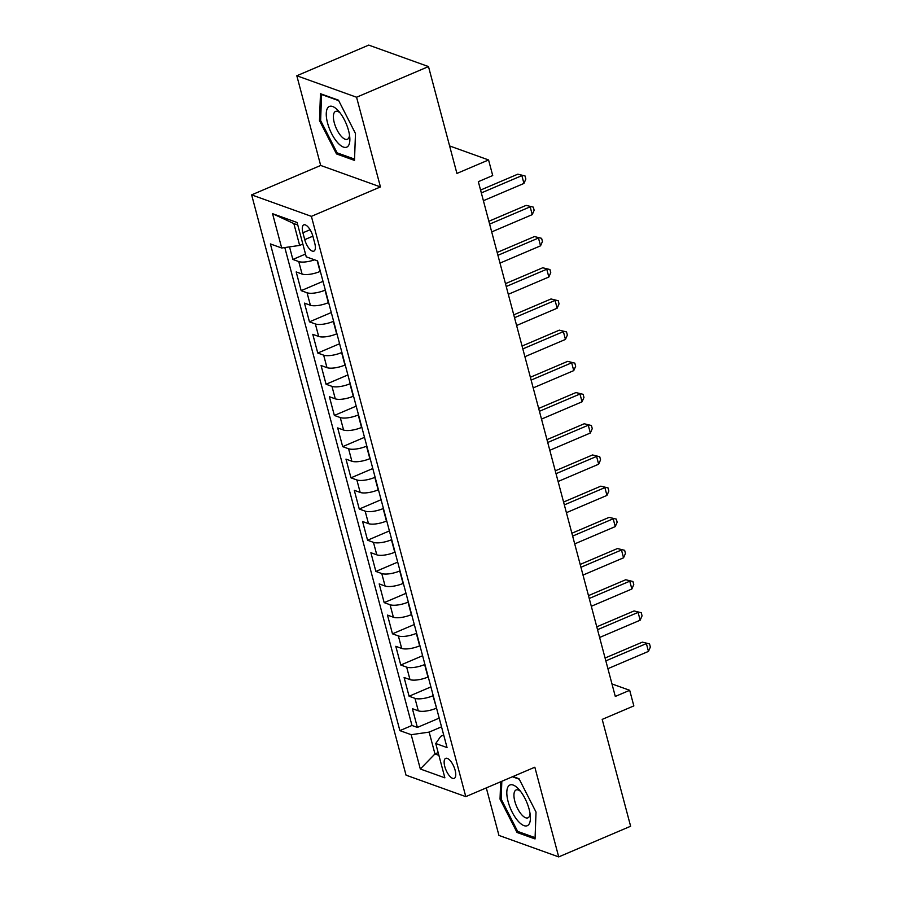<?xml version="1.0" encoding="UTF-8"?>
<svg xmlns="http://www.w3.org/2000/svg" width="902" height="902" viewBox="0 0 902 902"><rect width="100%" height="100%" fill="white"/><g stroke="black" fill="none" stroke-linecap="round" stroke-linejoin="round"><path stroke-width="1.35" d="M455.115 770.229A10.892 4.284 -113.1 0 0 445.678 758.356A10.892 4.284 -113.1 0 0 444.776 766.508A10.892 4.284 -113.1 0 0 454.213 778.381A10.892 4.284 -113.1 0 0 455.115 770.229M486.302 787.897L498.941 835.421L558.71 856.9L630.622 826.243L602.198 719.39L633.835 705.905L629.686 690.301L611.973 683.942M251.635 194.877L406.035 775.156L465.793 796.635L311.393 216.356L251.635 194.877L320.672 165.449L380.441 186.928L356.572 97.236L296.814 75.757L320.672 165.449M296.814 75.757L368.726 45.1L428.495 66.579L456.919 173.432L488.568 159.947L449.613 145.944M356.572 97.236L428.495 66.579M289.519 246.877L292.857 259.449L305.507 254.06M320.334 271.344L320.041 271.468A13.609 4.296 165.1 0 1 302.08 274.05L296.183 271.93L301.167 290.647L322.995 281.345M328.632 302.542L328.339 302.666A13.609 4.296 -14.9 0 1 310.378 305.248L304.481 303.128L309.465 321.845L331.293 312.543M336.931 333.74L336.649 333.864A13.609 4.296 -14.9 0 1 318.677 336.446L312.78 334.326L317.763 353.043L339.592 343.741M345.229 364.938L344.947 365.062A13.609 4.296 -14.9 0 1 326.975 367.644L321.078 365.524L326.062 384.241L347.89 374.939M353.539 396.136L353.246 396.26A13.609 4.296 -14.9 0 1 335.285 398.842L329.388 396.722L334.36 415.439L356.2 406.137M361.837 427.334L361.544 427.458A13.609 4.296 -14.9 0 1 343.583 430.04L337.686 427.92L342.67 446.637L364.498 437.335M370.136 458.532L369.854 458.656A13.609 4.296 -14.9 0 1 351.881 461.238L345.985 459.118L350.968 477.834L372.797 468.533M378.434 489.73L378.152 489.854A13.609 4.296 -14.9 0 1 360.18 492.436L354.283 490.316L359.267 509.032L381.095 499.731M386.744 520.928L386.451 521.052A13.609 4.296 -14.9 0 1 368.49 523.634L362.593 521.514L367.565 540.23L389.405 530.928M395.042 552.125L394.749 552.25A13.609 4.296 -14.9 0 1 376.788 554.831L370.891 552.712L375.875 571.428L397.703 562.126M403.341 583.323L403.059 583.447A13.609 4.296 -14.9 0 1 385.086 586.029L379.19 583.91L384.173 602.626L406.001 593.324M411.639 614.521L411.357 614.645A13.609 4.296 -14.9 0 1 393.385 617.227L387.488 615.108L392.471 633.824L414.3 624.522M419.949 645.719L419.655 645.843A13.609 4.296 -14.9 0 1 401.683 648.425L395.798 646.306L400.77 665.022L422.61 655.72M428.247 676.917L427.954 677.041A13.609 4.296 -14.9 0 1 409.993 679.623L404.096 677.503L409.08 696.22L430.908 686.918M488.568 159.947L492.717 175.54L478.331 181.674L615.299 696.434L629.686 690.301M302.914 232.784L304.741 239.639A10.542 4.149 -113.1 0 0 313.885 251.139A10.542 4.149 -113.1 0 0 314.753 243.247L312.926 236.38A10.542 4.149 -113.1 0 0 303.782 224.88A10.542 4.149 -113.1 0 0 302.914 232.784L310.085 229.717M443.705 735.04L440.785 736.28L435.745 743.507L447.042 747.578L317.549 260.892L306.24 256.833L297.108 222.512L272.562 213.684L281.695 248.005L270.386 243.935L399.879 730.62L411.188 734.69L429.16 732.108L434.967 753.937L438.891 755.357M435.745 743.507L444.866 777.828L420.321 769L411.188 734.69M433.231 695.634L432.937 695.758A13.609 4.296 165.1 0 1 414.965 698.34L409.08 696.22M436.545 708.115L432.937 695.758M424.921 664.436L424.639 664.56A13.609 4.296 165.1 0 1 406.667 667.142L400.77 665.022M416.623 633.238L416.341 633.362A13.609 4.296 165.1 0 1 398.368 635.944L392.471 633.824M408.324 602.04L408.031 602.164A13.609 4.296 165.1 0 1 390.07 604.746L384.173 602.626M400.026 570.842L399.733 570.966A13.609 4.296 165.1 0 1 381.76 573.548L375.875 571.428M391.716 539.644L391.434 539.768A13.609 4.296 165.1 0 1 373.462 542.35L367.565 540.23M383.418 508.446L383.136 508.57A13.609 4.296 165.1 0 1 365.163 511.152L359.267 509.032M375.119 477.248L374.826 477.372A13.609 4.296 165.1 0 1 356.865 479.954L350.968 477.834M366.821 446.05L366.528 446.174A13.609 4.296 165.1 0 1 348.567 448.756L342.67 446.637M358.511 414.852L358.229 414.976A13.609 4.296 165.1 0 1 340.257 417.558L334.36 415.439M350.213 383.654L349.931 383.778A13.609 4.296 165.1 0 1 331.959 386.36L326.062 384.241M341.914 352.457L341.621 352.581A13.609 4.296 165.1 0 1 323.66 355.162L317.763 353.043M333.616 321.259L333.323 321.383A13.609 4.296 165.1 0 1 315.362 323.965L309.465 321.845M325.318 290.061L325.024 290.185A13.609 4.296 165.1 0 1 307.052 292.767L301.167 290.647M314.572 259.821A13.609 4.296 165.1 0 1 298.754 261.569L292.857 259.449M284.806 247.554L411.966 725.467L417.378 727.418L439.206 718.116M436.264 708.239A13.609 4.296 -14.9 0 1 418.291 710.821L412.394 708.701L417.378 727.418M297.773 224.993L293.849 223.583L299.656 245.423L281.695 248.005M302.846 244.059L299.656 245.423M380.441 186.928L311.393 216.356M558.71 856.9L534.841 767.207L465.793 796.635M438.158 752.584L434.967 753.937L420.321 769M441.529 726.832L429.16 732.108M411.966 725.467L399.879 730.62M293.849 223.583L272.562 213.684M319.488 120.586L336.491 153.926L354.497 160.398L355.478 133.519L338.475 100.178L320.469 93.718L319.488 120.586L320.638 120.09M500.678 781.775L500.035 799.127L517.038 832.467L535.044 838.939L536.025 812.071L519.022 778.73L512.934 776.543M338.149 153.216L336.491 153.926M518.695 831.768L517.038 832.467M501.185 798.642L500.035 799.127M481.33 192.915L521.863 175.631L523.938 183.433L483.404 200.706M480.563 190.063L517.827 174.176L525.02 175.935L525.855 179.058L523.938 183.433M517.827 174.176L525.02 175.935M348.555 130.587A22.11 8.704 -113.1 0 0 338.194 110.642A22.11 8.704 -113.1 0 0 327.561 123.033A22.11 8.704 -113.1 0 0 341.351 145.989A22.11 8.704 -113.1 0 0 349.818 137.916A22.11 8.704 -113.1 0 0 348.555 130.587M340.031 112.829A15.142 5.964 -113.1 0 0 335.533 111.431A15.142 5.964 -113.1 0 0 334.281 122.773A15.142 5.964 -113.1 0 0 347.405 139.28A15.142 5.964 -113.1 0 0 349.502 135.063M355.478 133.519L354.542 159.113L337.1 152.844L320.616 120.541L321.574 94.507L338.724 100.663M519.18 789.678A22.11 8.704 -113.1 0 0 518.74 789.182A22.11 8.704 -113.1 0 0 506.811 792.249A22.11 8.704 -113.1 0 0 518.03 821.034A22.11 8.704 -113.1 0 0 530.365 816.468A22.11 8.704 -113.1 0 0 519.18 789.678M520.578 791.381A15.142 5.964 -113.1 0 0 516.079 789.983A15.142 5.964 -113.1 0 0 514.535 800.13A15.142 5.964 -113.1 0 0 521.615 814.641A15.142 5.964 -113.1 0 0 527.952 817.832A15.142 5.964 -113.1 0 0 530.049 813.615M536.025 812.071L535.089 837.665L517.647 831.396L501.174 799.093L501.828 781.279M512.437 776.757L519.27 779.215M489.628 224.113L530.173 206.829L532.248 214.631L491.703 231.904M488.873 221.261L526.137 205.374L533.319 207.133L534.153 210.256L532.248 214.631M526.137 205.374L533.319 207.133M497.927 255.311L538.471 238.027L540.546 245.829L500.001 263.102M497.171 252.459L534.435 236.572L541.617 238.331L542.452 241.454L540.546 245.829M534.435 236.572L541.617 238.331M506.225 286.509L546.77 269.224L548.844 277.015L508.3 294.3M505.47 283.656L542.733 267.77L549.927 269.529L550.75 272.652L548.844 277.015M542.733 267.77L549.927 269.529M514.523 317.696L555.068 300.422L557.143 308.213L516.609 325.498M513.768 314.854L551.032 298.968L558.225 300.727L559.048 303.85L557.143 308.213M551.032 298.968L558.225 300.727M522.833 348.894L563.378 331.62L565.453 339.411L524.908 356.696M522.066 346.052L559.33 330.166L566.524 331.925L567.358 335.048L565.453 339.411M559.33 330.166L566.524 331.925M531.131 380.092L571.676 362.818L573.751 370.609L533.206 387.894M530.376 377.25L567.64 361.364L574.822 363.123L575.656 366.246L573.751 370.609M567.64 361.364L574.822 363.123M539.43 411.289L579.975 394.016L582.049 401.807L541.504 419.092M538.674 408.448L575.938 392.562L583.132 394.321L583.955 397.444L582.049 401.807M575.938 392.562L583.132 394.321M547.728 442.487L588.273 425.214L590.348 433.005L549.803 450.29M546.973 439.646L584.237 423.76L591.43 425.518L592.253 428.642L590.348 433.005M584.237 423.76L591.43 425.518M556.038 473.685L596.583 456.412L598.657 464.203L558.112 481.488M555.271 470.844L592.535 454.958L599.729 456.716L600.563 459.84L598.657 464.203M592.535 454.958L599.729 456.716M564.336 504.883L604.881 487.61L606.956 495.401L566.411 512.686M563.581 502.042L600.845 486.155L608.027 487.914L608.861 491.038L606.956 495.401M600.845 486.155L608.027 487.914M572.635 536.081L613.18 518.797L615.254 526.599L574.709 543.883M571.879 533.24L609.143 517.353L616.325 519.112L617.16 522.235L615.254 526.599M609.143 517.353L616.325 519.112M580.933 567.279L621.478 549.995L623.553 557.797L583.008 575.081M580.178 564.438L617.442 548.551L624.635 550.31L625.458 553.433L623.553 557.797M617.442 548.551L624.635 550.31M589.243 598.477L629.776 581.192L631.862 588.995L591.317 606.279M588.476 595.624L625.74 579.749L632.933 581.508L633.768 584.631L631.862 588.995M625.74 579.749L632.933 581.508M597.541 629.675L638.086 612.39L640.161 620.193L599.616 637.477M596.786 626.822L634.05 610.947L641.232 612.706L642.066 615.829L640.161 620.193M634.05 610.947L641.232 612.706M605.84 660.873L646.384 643.588L648.459 651.391L607.914 668.675M605.084 658.02L642.348 642.145L649.53 643.904L650.365 647.027L648.459 651.391M642.348 642.145L649.53 643.904M427.954 677.041L424.639 664.56M419.655 645.843L416.341 633.362M411.357 614.645L408.031 602.164M403.059 583.447L399.733 570.966M394.749 552.25L391.434 539.768M386.451 521.052L383.136 508.57M378.152 489.854L374.826 477.372M369.854 458.656L366.528 446.174M361.544 427.458L358.229 414.976M353.246 396.26L349.931 383.778M344.947 365.062L341.621 352.581M336.649 333.864L333.323 321.383M328.339 302.666L325.024 290.185M320.041 271.468L317.2 260.768M302.08 274.05L298.754 261.569M418.291 710.821L414.965 698.34M409.993 679.623L406.667 667.142M401.683 648.425L398.368 635.944M393.385 617.227L390.07 604.746M385.086 586.029L381.76 573.548M376.788 554.831L373.462 542.35M368.49 523.634L365.163 511.152M360.18 492.436L356.865 479.954M351.881 461.238L348.567 448.756M343.583 430.04L340.257 417.558M335.285 398.842L331.959 386.36M326.975 367.644L323.66 355.162M318.677 336.446L315.362 323.965M310.378 305.248L307.052 292.767M312.87 236.177L304.741 239.639"/></g></svg>
